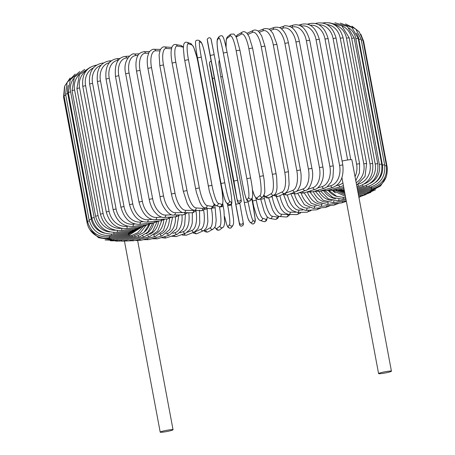 <?xml version="1.0" encoding="UTF-8"?>
<svg xmlns="http://www.w3.org/2000/svg" width="455" height="455" viewBox="0 0 455 455"><rect width="100%" height="100%" fill="white"/><g stroke="black" fill="none" stroke-linecap="round" stroke-linejoin="round"><path stroke-width="0.68" d="M342.092 161.07A6.535 0.609 -10.6 0 1 350.333 159.671A6.535 0.609 -10.6 0 1 351.869 159.779L391.436 371.189A6.535 0.609 -10.6 0 1 387.29 372.554A6.535 0.609 -10.6 0 1 380.124 373.703A6.535 0.609 -10.6 0 1 378.588 373.595A6.535 0.609 -10.6 0 1 382.735 372.236A6.535 0.609 -10.6 0 1 389.895 371.081A6.535 0.609 -10.6 0 1 391.436 371.189M171.507 429.628A6.535 0.609 -10.6 0 1 173.042 429.736A6.535 0.609 -10.6 0 1 168.896 431.101A6.535 0.609 -10.6 0 1 161.735 432.25A6.535 0.609 -10.6 0 1 160.2 432.142A6.535 0.609 -10.6 0 1 164.346 430.783A6.535 0.609 -10.6 0 1 171.507 429.628M136.119 240.553L135.448 240.354M127.838 57.876L126.695 57.956A1.922 1.479 -94.1 0 0 125.119 56.426C117.606 57.518 114.393 64.183 115.49 76.423L118.818 75.684L142.33 201.326A17.296 10.954 75 0 0 156.543 217.456L161.559 217.092M126.695 57.956A17.296 10.954 75 0 0 118.818 75.684M142.33 201.326L139.002 202.065C142.244 213.765 147.653 219.663 155.24 219.759L167.514 218.872L172.388 217.001M156.543 217.456A1.922 1.479 85.9 0 1 155.24 219.759M168.85 217.177A1.922 1.479 85.9 0 1 167.514 218.872M125.677 73.761L129.101 73.016L152.613 198.659L149.189 199.404L125.677 73.761C122.054 58.604 133.747 52.245 134.174 54.071A1.922 1.575 -92.9 0 1 135.806 55.595A17.296 9.754 75.7 0 0 129.101 73.016M138.001 55.487L135.806 55.595M152.613 198.659A17.296 9.754 75.7 0 0 165.66 215.096L171.848 214.788M176.671 214.965A1.922 1.575 87.1 0 1 175.186 216.864L176.648 216.643L179.913 214.896M165.66 215.096A1.922 1.575 87.1 0 1 164.215 217.41L175.186 216.864M136.511 71.071L140.032 70.32L163.544 195.969L160.024 196.714L136.511 71.071C135.084 62.261 136.773 57.757 137.535 56.38C138.138 54.122 140.237 52.558 143.826 51.682A1.922 1.666 -91.2 0 1 145.492 53.212A17.296 8.48 76.4 0 0 140.032 70.32M148.705 53.144L145.492 53.212M163.544 195.969A17.296 8.48 76.4 0 0 175.34 212.713L182.933 212.553M184.952 212.656A1.922 1.666 88.8 0 1 183.342 214.823L187.915 212.707M175.34 212.713A1.922 1.666 88.8 0 1 173.753 215.027L183.342 214.823M147.92 68.369L151.515 67.619L175.033 193.261L171.438 194.012L147.92 68.369C147.113 63.91 147.016 59.986 147.636 56.596L148.722 53.11C149.541 50.403 153.693 48.753 154 49.294A1.922 1.74 -89 0 1 155.673 50.818A17.296 7.144 77 0 0 151.515 67.619M159.876 50.892L155.673 50.818M175.033 193.261A17.296 7.144 77 0 0 185.521 210.318L193.654 210.46A17.296 7.144 77 0 0 194.729 210.284M193.654 210.46A1.922 1.74 91 0 1 191.913 212.775L193.159 212.644L196.338 210.403M185.521 210.318A1.922 1.74 91 0 1 183.78 212.633L191.913 212.775M159.819 65.674L163.476 64.928L186.994 190.571L183.331 191.316L159.819 65.674L159.108 54.759L160.166 50.141C161.559 47.616 163.049 46.535 164.636 46.91A1.922 1.803 -85.8 0 1 166.263 48.435A17.296 5.75 77.5 0 0 163.476 64.928M171.438 48.816L166.263 48.435M186.994 190.571A17.296 5.75 77.5 0 0 196.116 207.935L202.731 208.424A17.296 5.75 77.5 0 0 204.403 207.742M171.78 47.525A1.922 1.803 -85.8 0 0 171.251 47.394L164.636 46.91M202.731 208.424A1.922 1.803 94.2 0 1 200.82 210.728L202.629 210.432L203.931 209.556L205.103 207.895M196.116 207.935A1.922 1.803 94.2 0 1 194.205 210.244L200.82 210.728M172.178 63.04L175.818 62.267L199.33 187.909L195.622 188.649L172.109 63.006C171.234 58.246 170.921 54.191 171.165 50.841L171.876 47.252C172.991 45.017 174.259 44.124 175.687 44.573A1.922 1.854 -80.7 0 1 177.194 46.08A17.296 4.311 78 0 0 175.818 62.267M183.348 47.508A17.296 4.311 78 0 0 182.245 46.905L177.194 46.08M199.33 187.909A17.296 4.311 78 0 0 207.042 205.58L212.093 206.405A17.296 4.311 78 0 0 214.049 204.124M182.245 46.905A1.922 1.854 -80.7 0 0 180.732 45.398L175.687 44.573M212.093 206.405A1.922 1.854 99.3 0 1 209.965 208.691L211.097 208.669L212.923 207.52L214.225 204.352M207.042 205.58A1.922 1.854 99.3 0 1 204.915 207.867L209.965 208.691M184.73 60.413L188.45 59.662L211.962 185.304L208.248 186.061M211.962 185.304A17.296 2.844 78.5 0 0 218.229 203.277L221.67 204.431A17.296 2.844 78.5 0 0 221.602 188.546L198.09 62.904A17.296 2.844 78.5 0 0 191.822 44.931L188.376 43.777A17.296 2.844 78.5 0 0 188.45 59.662M188.376 43.777A1.922 1.888 -71.4 0 0 187.136 42.332C185.492 41.86 184.355 42.611 183.712 44.573L183.337 48.014L184.275 57.973L209.442 191.726L213.276 202.919L215.755 205.472L219.202 206.633A1.922 1.888 108.6 0 0 221.67 204.431M191.822 44.931A1.922 1.888 -71.4 0 0 190.577 43.492L187.136 42.332M218.229 203.277A1.922 1.888 108.6 0 1 215.755 205.472M197.504 57.859L201.269 57.125L224.781 182.768L221.011 183.49L197.504 57.859M224.781 182.768A17.296 1.348 79 0 0 229.582 201.03L231.39 202.515A17.296 1.348 79 0 0 229.849 186.925L206.337 61.277A17.296 1.348 79 0 0 201.542 43.015L199.728 41.53A17.296 1.348 79 0 0 201.269 57.125M199.728 41.53A1.922 1.905 -50.7 0 0 199.068 40.41C196.514 39.79 195.343 40.489 195.548 42.52C195.326 42.11 195.764 48.918 197.498 57.842L221.022 183.501A17.296 1.348 -101 0 0 225.816 201.764M201.542 43.015A1.922 1.905 -50.7 0 0 200.877 41.894L199.068 40.41M200.877 41.894C202.577 44.135 204.403 50.602 206.348 61.294L206.343 61.306M229.849 186.925L206.348 61.294M231.39 202.515A1.922 1.905 129.3 0 1 228.291 204.369C230.839 204.989 232.016 204.289 231.805 202.259C232.033 202.668 231.595 195.86 229.86 186.937M229.582 201.03A1.922 1.905 129.3 0 1 226.482 202.885L228.291 204.369M210.403 55.385L214.18 54.68L237.698 180.322L233.915 181.027L207.383 40.074L234.376 186.061L237.396 201.372L233.915 181.027M211.16 39.369L214.18 54.674L210.978 38.749C208.953 35.922 206.462 40.017 207.361 39.898A1.922 1.911 -5.2 0 0 207.383 40.074M214.18 54.68L241.013 198.869M207.361 39.898L207.525 41.695A1.922 1.911 -5.2 0 0 207.548 41.871M237.231 199.574A1.922 1.911 174.8 0 0 239.387 201.116A1.922 1.911 174.8 0 0 241.036 199.045L241.201 200.843C242.1 200.723 239.609 204.818 237.584 201.992L207.525 41.695M241.201 200.843A1.922 1.911 174.8 0 1 239.552 202.913A1.922 1.911 174.8 0 1 237.396 201.372M250.603 177.99L227.096 52.325C225.191 43.015 223.809 37.89 222.95 36.94C222.484 35.479 221.21 35.342 219.134 36.531A1.922 1.905 35.3 0 0 218.821 37.975L217.336 40.074A17.296 1.649 -100.1 0 0 219.173 58.888L242.686 184.531A17.296 1.649 -100.1 0 0 247.19 199.574L248.669 197.476A17.296 1.649 -100.1 0 0 246.837 178.661L223.325 53.013L227.096 52.325L250.597 177.956M223.325 53.013A17.296 1.649 -100.1 0 0 218.821 37.975M248.669 197.476A1.922 1.905 -144.7 0 0 252.127 198.249C253.179 195.229 252.673 188.472 250.608 177.968L246.837 178.661M219.134 36.531L217.655 38.63A1.922 1.905 35.3 0 0 217.336 40.074M219.179 58.922L219.173 58.888C217.103 48.406 216.603 41.644 217.655 38.63M219.168 58.905L242.686 184.531M242.68 184.548C244.591 193.858 245.973 198.989 246.826 199.933C247.292 201.4 248.566 201.537 250.642 200.348A1.922 1.905 -144.7 0 1 247.19 199.574M252.332 189.229A17.296 3.139 -99.6 0 0 256.927 197.868L260.044 195.485A17.296 3.139 -99.6 0 0 259.686 176.415L236.173 50.767L239.899 50.141M263.411 175.784L239.921 50.101L236.754 38.396L235.889 36.497L233.904 34.057L230.895 34.142A1.922 1.883 52.6 0 0 230.196 35.985L227.079 38.368A17.296 3.139 -99.6 0 0 226.146 47.616M236.173 50.767A17.296 3.139 -99.6 0 0 230.196 35.985M260.044 195.485A1.922 1.883 -127.4 0 0 263.075 196.696L264.662 193.21L264.861 191.123L264.127 179.958L263.439 175.744L259.686 176.415M230.895 34.142L227.773 36.525A1.922 1.883 52.6 0 0 227.079 38.368M252.36 189.496L254.095 194.825L255.864 198.147L258.161 199.597L259.959 199.08A1.922 1.883 -127.4 0 1 256.927 197.868M264.099 195.326A17.296 4.601 -99.1 0 0 266.539 196.264L271.271 193.62A17.296 4.601 -99.1 0 0 272.357 174.305L248.845 48.662L252.565 48.014L249.084 36.588L246.997 33.34C245.097 31.622 243.533 31.224 242.31 32.146A1.922 1.843 60.8 0 0 241.417 34.119L236.691 36.764A17.296 4.601 -99.1 0 0 236.213 37.156M248.845 48.662A17.296 4.601 -99.1 0 0 241.417 34.119M276.02 173.719L272.357 174.305M242.31 32.146L237.578 34.796A1.922 1.843 60.8 0 0 236.691 36.764M263.957 195.627L266.073 197.624L267.216 198.016L269.303 197.646A1.922 1.843 -119.2 0 1 266.539 196.264M269.303 197.646L274.035 195.002A1.922 1.843 -119.2 0 1 271.271 193.62M274.285 194.848A17.296 6.034 -98.6 0 0 275.952 194.78L282.259 191.891A17.296 6.034 -98.6 0 0 284.767 172.354L261.25 46.711L264.924 46.092L261.665 35.848L258.878 31.793C258.599 31.048 255.283 29.256 253.389 30.371A1.922 1.792 65.4 0 0 252.406 32.39L247.873 34.466M261.25 46.711A17.296 6.034 -98.6 0 0 252.406 32.39M264.924 46.092L288.436 171.734L284.767 172.354M247.082 33.266A1.922 1.792 65.4 0 0 246.974 33.317L253.389 30.371M273.529 195.286L276.868 196.634L278.534 196.259A1.922 1.792 -114.6 0 1 275.952 194.78M278.534 196.259L284.841 193.364A1.922 1.792 -114.6 0 1 282.259 191.891M284.244 193.637A17.296 7.416 -98 0 0 285.092 193.426L292.923 190.309A17.296 7.416 -98 0 0 296.808 170.574L273.296 44.931L276.902 44.334L272.954 33.442L270.64 30.53C269.462 28.887 267.278 28.307 264.082 28.779A1.922 1.729 68.3 0 0 263.075 30.809L259.35 32.294M273.296 44.931A17.296 7.416 -98 0 0 263.075 30.809M276.902 44.334L300.419 169.982L296.808 170.574M282.532 194.421L287.52 194.968A1.922 1.729 -111.7 0 1 285.092 193.426M287.52 194.968L295.358 191.851A1.922 1.729 -111.7 0 1 292.923 190.309M296.353 191.333L303.195 188.893A17.296 8.742 -97.4 0 0 308.399 168.981L284.887 43.339L288.419 42.77C286.661 34.426 283.533 30.73 282.185 29.581C280.735 27.613 278.119 26.873 274.342 27.368A1.922 1.649 70.4 0 0 273.341 29.393L270.503 30.405M284.887 43.339A17.296 8.742 -97.4 0 0 273.341 29.393M288.419 42.77L311.931 168.413L308.399 168.981M291.137 193.529L296.177 193.807A1.922 1.649 -109.6 0 1 293.936 192.414M296.177 193.807L305.481 190.491A1.922 1.649 -109.6 0 1 303.195 188.893M307.318 189.496L312.983 187.653A17.296 10.004 -96.8 0 0 319.444 167.582L295.932 41.94L299.379 41.399C297.735 33.971 294.766 29.092 290.461 26.765C286.519 25.639 284.398 25.434 284.091 26.14A1.922 1.558 71.9 0 0 283.129 28.153L281.241 28.767M295.932 41.94A17.296 10.004 -96.8 0 0 283.129 28.153M299.379 41.399L322.891 167.042L319.444 167.582M299.299 192.692L302.973 193.108L304.435 192.783A1.922 1.558 -108.1 0 1 302.41 191.583M304.435 192.783L315.133 189.291A1.922 1.558 -108.1 0 1 312.983 187.653M317.618 187.983L322.214 186.59A17.296 11.187 -96 0 0 329.864 166.388L306.351 40.745L309.701 40.239C306.3 28.46 300.823 23.415 293.27 25.099A1.922 1.456 73.2 0 0 292.366 27.09L291.473 27.363M306.351 40.745A17.296 11.187 -96 0 0 292.366 27.09M309.701 40.239L333.214 165.882L329.864 166.388M306.971 191.959L312.215 191.919A1.922 1.456 -106.8 0 1 310.395 190.838M312.215 191.919L324.233 188.279A1.922 1.456 -106.8 0 1 322.214 186.59M327.281 186.732L330.83 185.725A17.296 12.285 -95.2 0 0 339.578 165.41L316.066 39.767L319.302 39.295C315.929 27.658 310.094 22.642 301.801 24.252A1.922 1.342 74.2 0 0 300.954 26.083M316.066 39.767A17.296 12.285 -95.2 0 0 301.125 26.185M319.302 39.295L342.814 164.938L339.578 165.41M314.104 191.345L319.455 191.214A1.922 1.342 -105.8 0 1 317.835 190.213M319.455 191.214L332.702 187.449A1.922 1.342 -105.8 0 1 330.83 185.725M347.637 159.989L325.001 39.016L328.118 38.573L350.771 159.642M336.256 185.72L338.748 185.054A17.296 13.292 -94.1 0 0 342.905 182.91M325.001 39.016A17.296 13.292 -94.1 0 0 310.225 25.292M343.411 185.623L340.476 186.823A1.922 1.217 -105 0 1 338.748 185.054M340.476 186.823L326.104 190.673A1.922 1.217 -105 0 1 324.665 189.729M307.449 24.195L309.627 23.609A1.922 1.217 75 0 0 308.877 24.661M355.025 176.654A17.296 14.196 -92.9 0 0 356.601 164.136L333.083 38.493L336.069 38.083C332.741 26.64 326.286 21.669 316.697 23.171A1.922 1.086 75.7 0 0 316.174 23.666M333.083 38.493A17.296 14.196 -92.9 0 0 318.801 24.724M336.069 38.083L359.587 163.726L356.601 164.136M326.559 190.554L332.11 190.309A1.922 1.086 -104.3 0 1 330.848 189.405M356.163 182.717A17.296 14.992 -91.2 0 0 363.772 163.845L340.26 38.197L343.11 37.828C339.805 26.453 333.083 21.493 322.948 22.938A1.922 0.944 76.4 0 0 322.771 23.017M340.26 38.197A17.296 14.992 -91.2 0 0 326.872 24.524M343.11 37.828L366.622 163.47L363.772 163.845M331.769 190.389L337.422 190.116A1.922 0.944 -103.6 0 1 336.33 189.234M358.523 184.087A17.296 15.669 -89 0 0 369.989 163.789L346.471 38.146L349.178 37.805L341.847 25.798L329.13 22.75M346.471 38.146A17.296 15.669 -89 0 0 334.476 24.792M349.178 37.805L372.69 163.447L369.989 163.789M336.126 190.372L342.001 190.105A1.922 0.796 -103 0 1 341.068 189.234M356.902 186.658L359.052 186.158A1.922 0.796 -103 0 1 357.852 184.497M364.495 183.814A17.296 16.232 -85.8 0 0 375.187 163.971L351.675 38.322L354.223 38.021L347.313 26.441L334.937 22.767M351.675 38.322A17.296 16.232 -85.8 0 0 341.762 25.736M354.223 38.021L377.741 163.663L375.187 163.971M357.107 187.767L363.505 186.351A1.922 0.637 -102.5 0 1 362.544 184.923M370.017 183.433A17.296 16.676 -80.7 0 0 379.339 164.386L355.827 38.738L358.221 38.47L351.897 27.454L340.277 23.097M355.827 38.738A17.296 16.676 -80.7 0 0 348.979 27.92M358.221 38.47L381.734 164.113L379.339 164.386M357.306 188.814L367.026 186.755A1.922 0.478 -102 0 1 366.286 185.486M375.688 182.29A17.296 16.989 -71.4 0 0 382.405 165.029L358.893 39.386L361.128 39.147L355.73 29.023L345.567 23.933M358.893 39.386A17.296 16.989 -71.4 0 0 356.407 33.164M361.128 39.147L384.64 164.79L382.405 165.029M357.493 189.815L369.579 187.358A1.922 0.319 -101.5 0 1 369.045 186.203M361.315 40.171L362.925 40.051L359.137 31.731L351.92 26.151M362.925 40.051L386.437 165.694L384.805 165.819M357.675 190.787L371.155 188.16L370.802 187.068M363.13 41.143L363.602 41.178L360.843 34.29M363.602 41.178L387.114 166.82L386.608 166.792M357.852 191.743L371.741 189.161L371.371 187.09M358.034 192.704L371.325 190.344L371.297 189.24M358.216 193.682L369.915 191.703A1.922 0.347 -99.6 0 0 370.04 190.571M358.403 194.689L367.521 193.227A1.922 0.512 -99.1 0 0 367.799 192.061M332.497 190.474A17.296 16.13 65.4 0 0 335.329 192.806M358.603 195.747L364.159 194.911A1.922 0.671 -98.6 0 0 364.591 193.699M328.464 190.725A17.296 15.544 68.3 0 0 337.218 196.554M325.171 190.884L333.043 197.658L342.661 199.165A1.922 0.825 -98 0 0 343.252 197.788M358.813 196.879L359.854 196.731A1.922 0.825 -98 0 0 360.44 195.468M323.943 191.049A17.296 14.839 70.4 0 0 335.528 198.607M320.479 190.918L328.294 198.852L338.196 200.831A1.922 0.973 -97.4 0 0 338.941 199.262M318.881 191.356A17.296 14.02 71.9 0 0 332.19 200.422M315.588 191.578L323.198 200.263L332.986 202.6A1.922 1.109 -96.8 0 0 333.879 200.78M313.302 191.589A17.296 13.093 73.2 0 0 327.68 202.213M310.156 192.294L317.51 201.747L327.065 204.454A1.922 1.246 -96 0 0 328.089 202.316M327.065 204.454L341.648 202.913A1.922 1.246 -96 0 0 342.683 201.451M307.375 192.061A17.296 12.069 74.2 0 0 321.639 204.085L322.265 204.028M304.162 192.869L311.209 203.237L320.485 206.377A1.922 1.365 -95.2 0 0 321.639 204.085M320.485 206.377L333.964 205.16A1.922 1.365 -95.2 0 0 335.147 203.601M301.182 193.125A17.296 10.954 75 0 0 314.587 206.052L316.236 205.933M297.667 193.273L304.344 204.716L313.29 208.356A1.922 1.479 -94.1 0 0 314.587 206.052M313.29 208.356L325.564 207.469A1.922 1.479 -94.1 0 0 326.895 205.796M294.522 194.16A17.296 9.754 75.7 0 0 306.977 208.06L309.69 207.924M290.779 193.671L295.687 204.602L299.009 208.032L305.533 210.369A1.922 1.575 -92.9 0 0 306.977 208.06M305.533 210.369L316.504 209.823A1.922 1.575 -92.9 0 0 317.988 208.015M287.406 195.013A17.296 8.48 76.4 0 0 298.855 210.096L302.723 210.011M283.715 194.99L287.77 205.467L289.107 207.429L292.042 210.455L297.269 212.411A1.922 1.666 -91.2 0 0 298.855 210.096M297.269 212.411L306.858 212.206A1.922 1.666 -91.2 0 0 308.479 210.221M279.905 195.633A17.296 7.144 77 0 0 290.284 212.144L295.613 212.235M276.356 196.606L280.803 208.435L281.975 210.176L284.409 212.764L288.55 214.459A1.922 1.74 -89 0 0 290.284 212.144M288.55 214.459L296.683 214.601A1.922 1.74 -89 0 0 298.435 212.388M272.079 196.099L272.215 196.822A17.296 5.75 77.5 0 0 281.338 214.186L287.952 214.675A17.296 5.75 77.5 0 0 288.988 214.464M270.389 197.043L272.215 196.822M268.558 197.567L272.505 209.778L274.308 212.815C275.531 213.964 274.979 215.044 279.427 216.495A1.922 1.803 -85.8 0 0 281.338 214.186M279.427 216.495L286.041 216.984A1.922 1.803 -85.8 0 0 287.952 214.675M263.854 195.809L264.366 198.539A17.296 4.311 78 0 0 272.079 216.21L277.123 217.035A17.296 4.311 78 0 0 278.46 216.313M260.721 199.313L264.366 198.539M260.533 198.636L264.275 211.712L266.158 215.34C266.732 216.654 267.995 217.706 269.946 218.497A1.922 1.854 -80.7 0 0 272.079 216.21M269.946 218.497L274.996 219.321A1.922 1.854 -80.7 0 0 277.123 217.035M255.932 198.232L256.307 200.234A17.296 2.844 78.5 0 0 262.575 218.201L266.016 219.361A17.296 2.844 78.5 0 0 267.227 216.785M252.593 200.985L256.307 200.234M252.064 198.329L253.788 206.667L256.415 215.226C257.78 218.474 259.009 220.197 260.101 220.402A1.922 1.888 -71.4 0 0 262.575 218.201M260.101 220.402L263.547 221.562A1.922 1.888 -71.4 0 0 266.016 219.361M253.173 206.035L251.803 198.704L253.173 206.035A17.296 1.348 79 0 1 254.709 221.63L252.9 220.146A17.296 1.348 79 0 1 248.1 201.883L247.947 201.03M249.141 220.88A17.296 1.348 -101 0 1 244.341 202.612L220.817 76.958L222.455 76.468M219.361 59.935L218.855 61.994L218.997 64.837L220.817 76.958L244.335 202.6L248.1 201.883M244.335 202.6C245.66 209.59 246.94 215.005 248.168 218.849L249.801 222A1.922 1.905 -50.7 0 0 252.9 220.146M249.801 222L251.609 223.479A1.922 1.905 -50.7 0 0 254.709 221.63M239.518 224.525A1.922 1.911 -5.2 0 0 241.668 226.067A1.922 1.911 -5.2 0 0 243.323 223.996C244.13 224.173 241.73 227.722 239.813 225.327L212.986 83.572L239.518 224.525L212.525 78.539L209.505 63.228L212.986 83.566L209.641 64.849A1.922 1.911 174.8 0 0 209.67 65.025M236.037 204.181L239.813 203.476L239.722 202.97L243.129 222.023M209.505 63.228A1.922 1.911 174.8 0 1 209.476 63.052L209.641 64.849M212.525 78.539L214.163 78.05M239.813 203.476L243.158 222.199A1.922 1.911 -5.2 0 1 241.503 224.269A1.922 1.911 -5.2 0 1 239.353 222.728M224.588 216.483A17.296 1.649 -100.1 0 0 228.091 226.59L229.57 224.491A17.296 1.649 -100.1 0 0 227.739 205.677L231.51 204.983L231.322 203.959L231.504 205.006M199.023 65.981L198.761 66.35M227.739 205.677L227.352 203.595M229.57 224.491A1.922 1.905 35.3 0 0 233.028 225.265L233.625 223.047L233.506 219.077L231.51 204.983M228.091 226.59A1.922 1.905 35.3 0 0 231.544 227.363L233.028 225.265M214.828 227.176A17.296 3.139 -99.6 0 0 216.756 228.541L219.873 226.158A17.296 3.139 -99.6 0 0 219.515 207.088L219.441 206.701M219.515 207.088L223.24 206.456M219.873 226.158A1.922 1.883 52.6 0 0 222.905 227.369C223.593 227.341 224.167 225.828 224.616 222.836L223.951 210.557L222.768 203.766M216.756 228.541A1.922 1.883 52.6 0 0 219.788 229.752L222.905 227.369M204.187 230.304A17.296 4.601 -99.1 0 0 205.603 230.361L210.329 227.716A17.296 4.601 -99.1 0 0 211.45 208.566M212.275 208.134L215.141 207.759L214.572 204.727M210.329 227.716A1.922 1.843 60.8 0 0 213.099 229.098C214.754 227.608 215.624 226.095 215.71 224.548L216.193 220.271L215.141 207.759M205.603 230.361A1.922 1.843 60.8 0 0 208.367 231.749L213.099 229.098M193.807 232.243A17.296 6.034 -98.6 0 0 194.712 232.044L201.019 229.149A17.296 6.034 -98.6 0 0 203.573 209.869M204.033 209.448L207.196 208.993L207.048 208.214M201.019 229.149A1.922 1.792 65.4 0 0 203.601 230.628C207.537 227.449 206.462 226.726 207.281 225.043L207.884 221.483L207.196 208.993M194.712 232.044A1.922 1.792 65.4 0 0 197.294 233.523L203.601 230.628M187.375 232.295L191.999 230.452A17.296 7.416 -98 0 0 195.923 210.921M196.168 210.625L196.879 210.443M191.999 230.452A1.922 1.729 68.3 0 0 194.427 231.993L197.84 228.808L199.256 225.362L199.751 223.166L199.495 210.125M184.201 233.722A1.922 1.729 68.3 0 0 186.595 235.11L194.427 231.993M179.935 232.829L183.354 231.612A17.296 8.742 -97.4 0 0 188.734 212.724M183.354 231.612A1.922 1.649 70.4 0 0 185.64 233.21L189.957 229.422L191.691 225.39L192.26 222.922L192.357 212.764M174.146 235.286A1.922 1.649 70.4 0 0 176.335 236.526L185.64 233.21M172.763 233.392L175.135 232.619A17.296 10.004 -96.8 0 0 181.937 214.857M175.135 232.619A1.922 1.558 71.9 0 0 177.291 234.262L182.785 229.496L184.65 225.032L185.401 214.424M164.591 236.623A1.922 1.558 71.9 0 0 166.587 237.755L177.291 234.262M166.035 233.887L167.417 233.466A17.296 11.187 -96 0 0 175.488 216.842M167.417 233.466A1.922 1.456 73.2 0 0 169.431 235.155L176.563 228.609L178.804 215.721M155.599 237.732A1.922 1.456 73.2 0 0 157.413 238.795L169.431 235.155M159.841 234.268L160.251 234.154A17.296 12.285 -95.2 0 0 169.414 218.525M160.251 234.154A1.922 1.342 74.2 0 0 162.122 235.878L169.863 229.434L172.655 216.989M147.244 238.625A1.922 1.342 74.2 0 0 148.876 239.637L162.122 235.878M154.279 234.49A17.296 13.292 -94.1 0 0 163.783 219.941M153.739 234.865A1.922 1.217 75 0 0 155.417 236.435L163.481 230.418L166.979 218.912M139.588 239.296A1.922 1.217 75 0 0 141.05 240.286L155.417 236.435M149.627 234.376A17.296 14.196 -92.9 0 0 158.647 221.187M147.92 235.474A1.922 1.086 75.7 0 0 149.365 236.81L157.64 231.225L161.735 220.635M132.689 239.757A1.922 1.086 75.7 0 0 133.98 240.723L149.365 236.81M146.112 233.768A17.296 14.992 -91.2 0 0 153.926 222.757M142.79 235.844A1.922 0.944 76.4 0 0 144.013 237.01L152.425 231.8L156.992 221.994M126.598 239.995A1.922 0.944 76.4 0 0 127.73 240.957L144.013 237.01M144.172 232.186A17.296 15.669 -89 0 0 149.627 224.309M138.394 235.986A1.922 0.796 77 0 0 139.395 237.032L147.864 232.175L152.806 223.075M121.371 240.012A1.922 0.796 77 0 0 122.344 240.979L139.395 237.032M134.748 235.912A1.922 0.637 77.5 0 0 135.55 236.873L143.803 232.539L149.052 224.44M117.043 239.819A1.922 0.637 77.5 0 0 117.856 240.792L135.55 236.873M131.887 235.627A1.922 0.478 78 0 0 132.513 236.537L140.396 232.744L145.81 225.657M113.648 239.41A1.922 0.478 78 0 0 114.302 240.399L132.513 236.537M129.834 235.138A1.922 0.319 78.5 0 0 130.295 236.026L137.74 232.721L143.183 226.573M111.219 238.79A1.922 0.319 78.5 0 0 111.714 239.802L130.295 236.026M128.412 233.54L128.913 235.343L141.05 227.432M109.763 237.965L110.104 239.006L128.913 235.343M64.485 86.791L63.563 97.074L64.218 96.813M87.758 222.45L87.081 222.717L63.563 97.074M128.23 233.574L128.384 234.496L139.401 228.194M109.308 236.93L109.49 238.011L128.384 234.496M70.189 77.93L64.735 86.001L64.019 95.738L65.782 95.226M89.322 220.868L87.531 221.386L64.019 95.738M128.702 232.528L128.714 233.489L138.4 228.637M109.837 235.667L109.877 236.833L128.714 233.489M65.594 94.208L67.795 93.616L91.307 219.259L89.106 219.85L65.594 94.208L67.09 82.526L75.132 74.108M68.278 85.295A17.296 16.932 52.6 0 0 67.795 93.616M91.307 219.259A17.296 16.932 52.6 0 0 104.65 233.159M130.028 231.328A1.922 0.347 80.4 0 1 129.891 232.329L137.768 229.001M111.367 234.177A1.922 0.347 80.4 0 1 111.253 235.48L129.891 232.329M68.278 92.484L70.639 91.865L94.157 217.513L91.791 218.127L68.278 92.484L70.269 79.756L79.761 71.554M73.602 78.59A17.296 16.596 60.8 0 0 70.639 91.865M94.157 217.513A17.296 16.596 60.8 0 0 110.133 231.965M132.195 229.98A1.922 0.512 80.9 0 1 131.91 231.026L138.468 228.592M113.881 232.471A1.922 0.512 80.9 0 1 113.619 233.961L131.91 231.026M72.055 90.59L74.575 89.948L98.092 215.59L95.573 216.233L72.055 90.59L74.37 77.174L84.715 69.359M79.642 74.256A17.296 16.13 65.4 0 0 74.575 89.948M98.092 215.59A17.296 16.13 65.4 0 0 115.462 230.258M135.186 228.49A1.922 0.671 81.4 0 1 134.754 229.593L140.629 227.557M117.356 230.548A1.922 0.671 81.4 0 1 116.946 232.283L134.754 229.593M76.901 88.532L79.574 87.866L103.086 213.509L100.413 214.174L76.901 88.532L79.426 74.592L90.255 67.249M86.2 70.872A17.296 15.544 68.3 0 0 79.574 87.866M103.086 213.509A17.296 15.544 68.3 0 0 121.235 228.313M138.985 226.874A1.922 0.825 82 0 1 138.405 228.035L143.922 226.186M121.752 228.41A1.922 0.825 82 0 1 121.212 230.469L138.405 228.035M82.764 86.331L85.585 85.642L109.098 211.291L106.277 211.973L82.764 86.331C81.735 74.518 86.16 67.477 96.039 65.207A1.922 0.973 -97.4 0 1 96.341 65.258M93.315 67.943A17.296 14.839 70.4 0 0 85.585 85.642M109.098 211.291A17.296 14.839 70.4 0 0 127.064 226.283L127.673 226.203M143.564 225.134A1.922 0.973 82.6 0 1 142.83 226.368L148.176 224.582M127.064 226.283A1.922 0.973 82.6 0 1 126.388 228.518L142.83 226.368M89.612 83.999L92.575 83.299L116.088 208.942L113.13 209.641L89.612 83.999C88.577 72.112 92.746 65.162 102.125 63.143A1.922 1.109 -96.8 0 1 102.875 63.49M101.027 65.247A17.296 14.02 71.9 0 0 92.575 83.299M116.088 208.942A17.296 14.02 71.9 0 0 133.269 224.201L134.959 224.002M148.882 223.286A1.922 1.109 83.2 0 1 148 224.605L153.244 222.825M133.269 224.201A1.922 1.109 83.2 0 1 132.428 226.459L148 224.605M97.393 81.559L100.481 80.842L123.999 206.485L120.905 207.201L97.393 81.559C96.341 69.581 100.225 62.722 109.029 60.981A1.922 1.246 -96 0 1 110.19 61.8M109.354 62.699A17.296 13.093 73.2 0 0 100.481 80.842M123.999 206.485A17.296 13.093 73.2 0 0 140.288 222.029L143.069 221.733M154.899 221.34A1.922 1.246 84 0 1 153.864 222.762L159 220.971M140.288 222.029A1.922 1.246 84 0 1 139.287 224.304L153.864 222.762M106.038 79.028L109.251 78.294L132.763 203.942L129.55 204.67L106.038 79.028C104.974 66.93 108.529 60.168 116.713 58.735A1.922 1.365 -95.2 0 1 118.215 60.27A17.296 12.069 74.2 0 0 109.251 78.294M132.763 203.942A17.296 12.069 74.2 0 0 148.063 219.771L151.953 219.418M161.57 219.304A1.922 1.365 84.8 0 1 160.387 220.846L165.398 219.026M148.063 219.771A1.922 1.365 84.8 0 1 146.914 222.063L160.387 220.846M115.49 76.423L139.002 202.065M129.356 56.119L125.119 56.426M139.236 53.815L134.174 54.071M164.215 217.41C163.095 217.86 160.888 217.058 157.606 215.005L154.37 211.638C151.845 208.231 150.116 204.153 149.189 199.404M149.655 51.563L143.826 51.682M173.753 215.027C170.358 216.284 161.48 207.941 160.024 196.714M160.53 49.407L154 49.294M183.78 212.633C182.245 212.963 180.061 211.547 177.234 208.384C176.711 208.071 173.019 201.861 171.802 195.775L171.438 194.012M171.251 47.394L171.797 47.474M194.205 210.244C192.09 209.886 190.372 208.64 189.047 206.502L187.244 203.442L183.331 191.316M180.732 45.398L183.365 47.013M204.915 207.867C203.601 207.702 202.333 206.644 201.116 204.699L199.779 202.265L196.48 192.601L195.622 188.649M190.577 43.492L193.062 46.046L193.904 47.792L196.896 57.239L198.118 62.926L222.057 190.992L222.995 200.951L222.62 204.392C221.977 206.354 220.84 207.105 219.202 206.633M226.482 202.885C224.781 200.644 222.956 194.177 221.011 183.49M241.036 199.045L237.698 180.322M252.127 198.249L250.642 200.348M227.773 36.525L226.755 37.879L226.186 40.006L226.089 47.337M263.075 196.696L259.959 199.08M252.565 48.014L276.077 173.662L276.703 177.683L277.038 187.705L276.634 190.508C276.139 192.892 275.269 194.387 274.035 195.002M237.578 34.796L235.923 36.571M284.841 193.364C286.792 192.22 288.015 190.378 288.51 187.847L289.118 184.292L288.436 171.734M258.139 31.145L264.082 28.779M295.358 191.851C296.95 191.669 298.548 189.479 300.158 185.287C300.618 184.474 301.722 177.575 300.709 171.745L300.419 169.982M268.99 29.279L274.342 27.368M305.481 190.491C309.246 190.383 314.678 179.185 311.931 168.413M279.427 27.664L284.091 26.14M315.133 189.291C316.43 189.291 318.278 187.682 320.667 184.468L322.487 180.1C323.59 176.057 323.727 171.7 322.891 167.042M289.369 26.282L293.27 25.099M324.233 188.279L326.969 186.954L331.246 181.96L332.958 177.37L333.526 168.009L333.214 165.882M298.73 25.122L301.801 24.252M332.702 187.449C340.596 184.411 343.969 176.904 342.814 164.938M378.588 373.595L341.938 177.746M320.65 190.873L326.104 190.673M328.118 38.573C324.762 27.044 318.602 22.056 309.627 23.609M315.451 23.484L316.697 23.171M343.735 187.352L332.11 190.309M355.799 180.766L359.433 172.883L359.587 163.726M343.957 188.535L337.422 190.116M356.618 185.145L365.024 176.483L366.622 163.47M344.156 189.61L342.001 190.105M359.052 186.158C369.198 182.745 373.743 175.175 372.69 163.447M339.476 190.486L344.327 190.537M363.505 186.351C374.038 182.921 378.782 175.357 377.741 163.663M341.591 190.679L344.418 191.003M367.026 186.755C377.866 183.325 382.769 175.778 381.734 164.113M341.989 190.747L344.475 191.305M369.579 187.358C380.647 183.962 385.669 176.438 384.64 164.79M341.239 190.662L344.554 191.726M371.155 188.16C382.371 184.821 387.461 177.331 386.437 165.694M339.891 190.543L344.685 192.442M371.741 189.161C383.013 185.896 388.138 178.451 387.114 166.82M338.105 190.526L344.884 193.511M371.325 190.344L380.647 185.822L386.198 177.097M335.608 190.44L345.14 194.882M369.915 191.703L380.488 185.964M332.65 190.491L345.419 196.367M367.521 193.227L375.551 189.786M329.244 190.719L336.74 196.361L345.669 197.692M364.159 194.911L370.916 192.334M345.857 198.71L342.661 199.165M359.854 196.731L365.962 194.535M346.067 199.808L338.196 200.831M358.921 197.447L360.423 196.64M346.289 201.019L332.986 202.6M341.648 202.913L346.357 201.377M333.964 205.16L339.214 203.169M325.564 207.469L330.603 205.461M316.504 209.823L321.327 207.776M306.858 212.206L310.788 210.693L311.442 210.073M296.683 214.601L300.055 213.367L301.028 212.331M286.041 216.984L287.145 216.904L290.148 214.487M274.996 219.321L276.134 219.293L277.789 218.337L278.881 216.421M263.547 221.562L264.821 221.648L266.152 220.885L266.721 220.004L267.312 216.876M251.609 223.479C254.004 225.458 256.108 221.363 255.005 218.167L253.179 206.047M209.476 63.052L209.545 62.267L210.961 60.925M243.323 223.996L243.158 222.199M198.875 65.19L198.613 65.56M231.544 227.363L230.179 228.245L228.074 227.432L226.59 224.241L224.594 216.552M219.788 229.752L218.667 230.241L217.12 230.025L214.754 227.318M208.367 231.749L207.281 232.124L205.211 231.76L203.709 230.577M197.294 233.523L196.173 233.853L192.539 232.75M186.595 235.11L182.842 235.155L181.687 234.615M176.335 236.526L171.251 236.23M166.587 237.755L165.057 238.09L161.315 237.612M157.413 238.795L151.947 238.767M148.876 239.637L143.228 239.7M173.042 429.736L137.666 240.701M141.05 240.286L135.931 240.541M160.2 432.142L124.499 241.377M133.98 240.723L127.997 240.894M127.73 240.957L121.553 241.144M122.344 240.979L115.741 241.127M117.856 240.792L110.4 240.797M114.302 240.399L105.111 239.956M111.714 239.802L98.763 237.743M110.104 239.006L98.428 237.59L89.834 229.599M109.49 238.011L107.278 238.295C102.125 238.574 97.552 237.089 93.571 233.83C90.118 230.867 87.957 227.164 87.081 222.717M109.877 236.833C98.234 237.76 90.784 232.607 87.531 221.386M111.253 235.48C99.742 236.299 92.359 231.089 89.106 219.85M113.619 233.961C102.324 234.661 95.049 229.388 91.791 218.127M116.946 232.283C105.952 232.869 98.826 227.517 95.573 216.233M121.212 230.469C110.605 230.93 103.672 225.504 100.413 214.174M96.517 65.145L96.039 65.207M126.388 228.518C116.247 228.865 109.541 223.348 106.277 211.973M103.592 62.966L102.125 63.143M132.428 226.459C122.822 226.687 116.389 221.079 113.13 209.641M111.469 60.72L109.029 60.981M139.287 224.304C130.295 224.412 124.164 218.707 120.905 207.201M120.075 58.428L116.713 58.735M146.914 222.063C138.593 222.063 132.803 216.261 129.55 204.67"/></g></svg>
